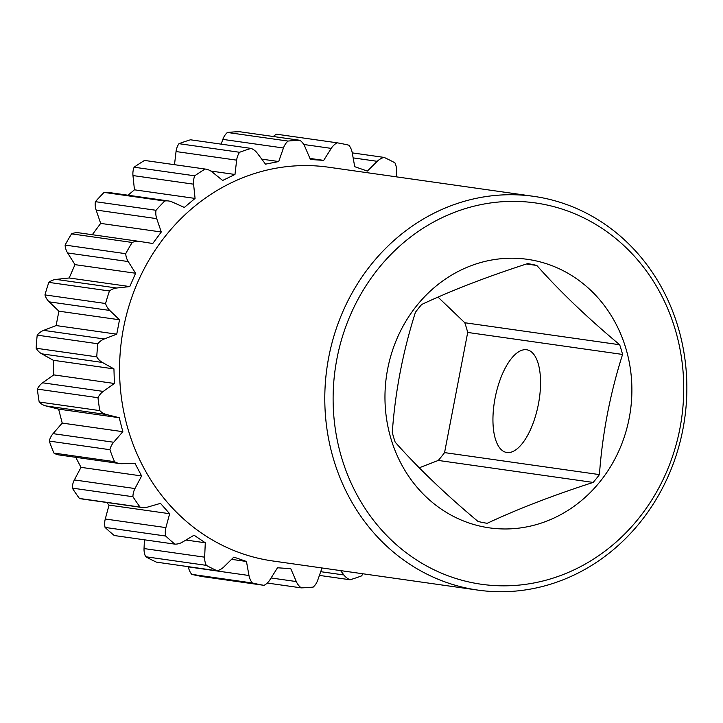 <?xml version="1.0" encoding="UTF-8"?>
<svg xmlns="http://www.w3.org/2000/svg" width="723" height="723" viewBox="0 0 723 723"><rect width="100%" height="100%" fill="white"/><g stroke="black" fill="none" stroke-linecap="round" stroke-linejoin="round"><path stroke-width="1.08" d="M74.993 264.645L67.619 252.96L128.233 261.563L135.608 273.249L74.993 264.645L69.173 277.975L129.797 286.579L135.608 273.249M49.291 441.093L109.914 449.706A224.275 203.759 98.1 0 0 114.514 461.672A16.304 14.812 98.1 0 0 119.747 463.57L59.123 454.957A16.304 14.812 98.1 0 1 53.9 453.068A224.275 203.759 -81.9 0 1 49.291 441.093A16.304 14.812 98.1 0 1 53.05 433.646L62.214 423.082L58.608 409.11L45.892 405.928A16.304 14.812 98.1 0 1 39.187 402.006A224.275 203.759 -81.9 0 1 37.361 389.101A16.304 14.812 98.1 0 1 42.612 382.801L53.764 374.885L53.33 360.28L41.753 353.836A16.304 14.812 98.1 0 1 36.15 348.242A224.275 203.759 -81.9 0 1 37.207 335.147A16.304 14.812 98.1 0 1 43.651 330.375L56.123 325.558L58.897 311.179L49.146 301.843A16.304 14.812 98.1 0 1 44.953 294.903A224.275 203.759 -81.9 0 1 48.83 282.377A16.304 14.812 98.1 0 1 56.087 279.403L69.173 277.975M72.309 488.115L132.924 496.728A224.275 203.759 98.1 0 0 140.036 507.058A16.304 14.812 98.1 0 0 141.988 507.483L81.365 498.879A16.304 14.812 98.1 0 1 79.422 498.454A224.275 203.759 -81.9 0 1 72.309 488.115A16.304 14.812 98.1 0 1 74.352 479.936L81.003 467.347L75.734 457.316M105.07 527.429L165.684 536.032A224.275 203.759 98.1 0 0 174.894 544.139L114.279 535.526A224.275 203.759 -81.9 0 1 105.07 527.429A16.304 14.812 98.1 0 1 105.278 519.006L109.028 505.106L106.697 502.476M145.666 556.746L206.281 565.35A224.275 203.759 98.1 0 0 217.054 570.754L156.439 562.142A224.275 203.759 -81.9 0 1 145.666 556.746A16.304 14.812 98.1 0 1 144.04 548.567L144.419 539.81M191.749 574.36L252.363 582.973A224.275 203.759 98.1 0 0 264.067 585.35L203.452 576.746A224.275 203.759 -81.9 0 1 191.749 574.36A16.304 14.812 98.1 0 1 188.369 566.904L188.323 566.669M396.285 176.828L396.538 170.989A16.304 14.812 98.1 0 0 394.912 162.811A224.275 203.759 98.1 0 0 384.139 157.415A16.304 14.812 98.1 0 0 377.243 161.319L367.347 171.062L354.731 166.697L352.209 152.652A16.304 14.812 98.1 0 0 348.829 145.187A224.275 203.759 98.1 0 0 337.126 142.811L276.511 134.198A16.304 14.812 98.1 0 0 273.312 136.511M221.166 144.148L222.829 139.385A16.304 14.812 98.1 0 1 227.374 132.463A224.275 203.759 -81.9 0 1 239.331 131.685L299.946 140.289A224.275 203.759 98.1 0 0 287.989 141.066A16.304 14.812 98.1 0 0 283.452 147.998L278.698 161.545L265.522 164.157L257.298 153.195A16.304 14.812 98.1 0 0 251.098 148.396A224.275 203.759 98.1 0 0 239.584 152.282A16.304 14.812 98.1 0 0 236.656 160.154L234.975 174.469L222.666 180.461L212.237 172.038A16.304 14.812 98.1 0 0 205.522 169.092A16.304 14.812 98.1 0 0 205.133 169.037A224.275 203.759 98.1 0 0 194.722 175.816A16.304 14.812 98.1 0 0 193.583 184.175L195.065 198.418L184.338 207.429L172.309 202.042A16.304 14.812 98.1 0 0 168.676 200.994A16.304 14.812 98.1 0 0 164.708 201.012A224.275 203.759 98.1 0 0 156.014 210.285A16.304 14.812 98.1 0 0 156.728 218.644L161.283 232.002L152.77 243.506L139.837 241.464A16.304 14.812 98.1 0 0 139.629 241.437A16.304 14.812 98.1 0 0 132.182 242.467A224.275 203.759 98.1 0 0 125.712 253.692A16.304 14.812 98.1 0 0 128.233 261.563M174.496 164.681L176.041 151.55A16.304 14.812 98.1 0 1 178.97 143.678A224.275 203.759 -81.9 0 1 190.483 139.792L251.098 148.396M205.522 169.092L144.907 160.479A16.304 14.812 98.1 0 0 144.519 160.434L205.133 169.037M128.016 195.219L134.451 189.815L132.969 175.562A16.304 14.812 98.1 0 1 134.107 167.203A224.275 203.759 -81.9 0 1 144.519 160.434M168.676 200.994L108.061 192.381A16.304 14.812 98.1 0 0 104.094 192.408L164.708 201.012M92.291 234.713L100.669 223.389L96.114 210.032A16.304 14.812 98.1 0 1 95.4 201.672A224.275 203.759 -81.9 0 1 104.094 192.408M79.214 232.851A16.304 14.812 98.1 0 0 79.015 232.824A16.304 14.812 98.1 0 0 71.568 233.863L132.182 242.467M67.619 252.96A16.304 14.812 98.1 0 1 65.097 245.079A224.275 203.759 -81.9 0 1 71.568 233.863M65.097 245.079L125.712 253.692M37.207 335.147L97.822 343.759A224.275 203.759 98.1 0 0 96.765 356.855A16.304 14.812 98.1 0 0 102.377 362.449L113.945 368.893L114.379 383.488L103.235 391.414A16.304 14.812 98.1 0 0 97.976 397.713A224.275 203.759 98.1 0 0 99.81 410.619A16.304 14.812 98.1 0 0 106.507 414.541L119.223 417.713L122.838 431.685L113.674 442.25A16.304 14.812 98.1 0 0 109.914 449.706M36.15 348.242L96.765 356.855M37.361 389.101L97.976 397.713M39.187 402.006L99.81 410.619M53.9 453.068L114.514 461.672M79.422 498.454L140.036 507.058M267.266 583.045L301.247 587.871A224.275 203.759 98.1 0 0 313.204 587.094A16.304 14.812 98.1 0 0 317.74 580.171L322.024 567.971M319.412 575.409L350.095 579.765A224.275 203.759 98.1 0 0 361.608 575.879A16.304 14.812 98.1 0 0 362.838 573.764M352.246 152.878L384.139 157.415M227.374 132.463L287.989 141.066M178.97 143.678L239.584 152.282M134.107 167.203L194.722 175.816M95.4 201.672L156.014 210.285M44.953 294.903L105.576 303.506A16.304 14.812 98.1 0 0 109.76 310.447L119.512 319.783L116.746 334.171L104.266 338.979A16.304 14.812 98.1 0 0 97.822 343.759M48.83 282.377L109.453 290.989A224.275 203.759 98.1 0 0 105.576 303.506M309.959 158.427L323.696 160.379L310.411 159.485L304.88 146.606A16.304 14.812 98.1 0 0 299.946 140.289M323.696 160.379L331.233 148.387A16.304 14.812 98.1 0 1 337.126 142.811M320.723 571.685L343.895 574.975A16.304 14.812 98.1 0 0 350.095 579.765M343.895 574.975L340.623 570.61M271.089 577.975L296.313 581.563A16.304 14.812 98.1 0 0 301.247 587.871M296.313 581.563L290.782 568.685L277.496 567.781L269.959 579.774A16.304 14.812 98.1 0 1 264.067 585.35M188.369 566.904L248.983 575.508A16.304 14.812 98.1 0 0 252.363 582.973M248.983 575.508L246.462 561.473L233.836 557.099L223.949 566.85A16.304 14.812 98.1 0 1 217.054 570.754M144.04 548.567L204.654 557.171A16.304 14.812 98.1 0 0 206.281 565.35M204.654 557.171L205.287 542.783L194.062 535.201L182.404 542.133A16.304 14.812 98.1 0 1 174.894 544.139M105.278 519.006L165.901 527.609A16.304 14.812 98.1 0 0 165.684 536.032M165.901 527.609L169.652 513.719L160.479 503.362L147.718 507.067A16.304 14.812 98.1 0 1 141.988 507.483M74.352 479.936L134.975 488.549A16.304 14.812 98.1 0 0 132.924 496.728M134.975 488.549L141.618 475.951L135.038 463.425L121.916 463.696A16.304 14.812 98.1 0 1 119.747 463.57M56.087 279.403L116.71 288.016A16.304 14.812 98.1 0 0 109.453 290.989M116.71 288.016L129.797 286.579M533.791 196.358L328.558 167.212A198.843 180.651 98.1 0 0 123.506 328.07A198.843 180.651 98.1 0 0 272.634 560.958L477.867 590.104A198.843 180.651 98.1 0 0 683.868 423.949A198.843 180.651 98.1 0 0 543.425 198.021A198.843 180.651 98.1 0 0 533.791 196.358A198.843 180.651 98.1 0 0 327.79 362.512A198.843 180.651 98.1 0 0 468.233 588.441A198.843 180.651 98.1 0 0 477.867 590.104M544.835 204.555A192.571 174.948 98.1 0 0 336.936 358.725A192.571 174.948 98.1 0 0 472.02 582.648A192.571 174.948 98.1 0 0 679.918 428.468A192.571 174.948 98.1 0 0 544.835 204.555M534.062 260.47A135.608 123.199 -81.9 0 1 629.2 418.156A135.608 123.199 -81.9 0 1 482.792 526.724A135.608 123.199 -81.9 0 1 387.655 369.037A135.608 123.199 -81.9 0 1 534.062 260.47M599.43 474.604C602.349 433.863 610.058 393.809 622.575 354.442A131.423 119.403 98.1 0 0 619.674 344.744C587.266 317.641 559.656 291.215 536.837 265.468A131.423 119.403 98.1 0 0 532.273 264.437A131.423 119.403 98.1 0 0 527.663 263.606C487.546 276.548 452.218 290.176 421.69 304.482A131.423 119.403 98.1 0 0 415.418 312.309C402.91 351.685 395.192 391.739 392.282 432.471A131.423 119.403 98.1 0 0 395.183 442.169C417.993 467.908 445.603 494.333 478.011 521.446A131.423 119.403 98.1 0 0 482.584 522.476A131.423 119.403 98.1 0 0 487.185 523.307C517.713 509.001 553.041 495.372 593.158 482.422A131.423 119.403 98.1 0 0 599.43 474.604L444.564 452.607L467.7 332.444A131.423 119.403 98.1 0 0 464.799 322.747L438.021 297.126M536.837 265.468L526.461 263.994M619.674 344.744L464.799 322.747M622.575 354.442L467.7 332.444M506.859 452.508A52.327 21.835 -78.5 0 0 538.274 404.844A52.327 21.835 -78.5 0 0 527.175 349.851A52.327 21.835 -78.5 0 0 526.642 349.76A52.327 21.835 -78.5 0 0 495.219 397.415A52.327 21.835 -78.5 0 0 506.317 452.408A52.327 21.835 -78.5 0 0 506.859 452.508M593.158 482.422L438.283 460.434A131.423 119.403 98.1 0 0 444.564 452.607M419.25 467.781L438.283 460.434M100.669 223.389L161.283 232.002M134.451 189.815L195.065 198.418M210.845 171.044L234.975 174.469M261.753 159.132L278.698 161.545M231.559 559.349L246.462 561.473M185.928 540.036L205.287 542.783M109.028 505.106L169.652 513.719M81.003 467.347L141.618 475.951M62.214 423.082L122.838 431.685M58.608 409.11L119.223 417.713M53.764 374.885L114.379 383.488M53.33 360.28L113.945 368.893M56.123 325.558L116.746 334.171M58.897 311.179L119.512 319.783M41.753 353.836L102.377 362.449M96.114 210.032L156.728 218.644M132.969 175.562L193.583 184.175M176.041 151.55L236.656 160.154M222.829 139.385L283.452 147.998M303.777 144.492L331.233 148.387M353.149 157.894L377.243 161.319M53.05 433.646L113.674 442.25M45.892 405.928L106.507 414.541M42.612 382.801L103.235 391.414M43.651 330.375L104.266 338.979M49.146 301.843L109.76 310.447M79.015 232.824L139.629 241.437"/></g></svg>
